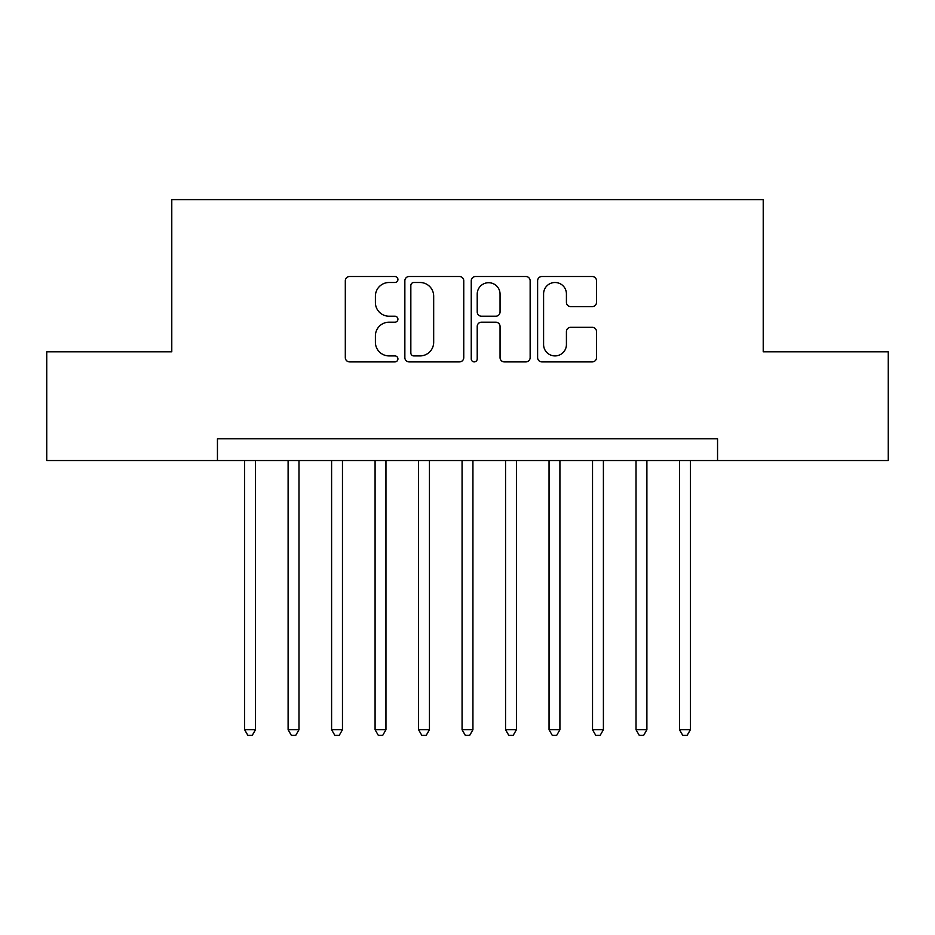 <?xml version="1.0" encoding="UTF-8"?>
<svg xmlns="http://www.w3.org/2000/svg" width="935" height="935" viewBox="0 0 935 935"><rect width="100%" height="100%" fill="white"/><g stroke="black" fill="none" stroke-linecap="round" stroke-linejoin="round"><path stroke-width="1.4" d="M397.924 279.507A2.992 2.992 0 0 0 394.932 276.515L349.573 276.515A4.266 4.266 0 0 0 345.307 280.792L345.307 357.626A4.266 4.266 0 0 0 349.573 361.892L394.932 361.892A2.992 2.992 0 0 0 397.924 358.9A2.992 2.992 0 0 0 394.932 355.919L389.065 355.919A13.663 13.663 0 0 1 375.402 342.257L375.402 335.852A13.663 13.663 0 0 1 389.065 322.189L394.932 322.189A2.992 2.992 0 0 0 397.924 319.209A2.992 2.992 0 0 0 394.932 316.217L389.065 316.217A13.663 13.663 0 0 1 375.402 302.554L375.402 296.15A13.663 13.663 0 0 1 389.065 282.499L394.932 282.499A2.992 2.992 0 0 0 397.924 279.507M592.252 306.61A4.266 4.266 0 0 0 596.518 302.344L596.518 280.792A4.266 4.266 0 0 0 592.252 276.515L541.879 276.515A4.266 4.266 0 0 0 537.613 280.792L537.613 357.626A4.266 4.266 0 0 0 541.879 361.892L592.252 361.892A4.266 4.266 0 0 0 596.518 357.626L596.518 331.586A4.266 4.266 0 0 0 592.252 327.32L570.701 327.32A4.266 4.266 0 0 0 566.423 331.586L566.423 344.501A11.419 11.419 0 0 1 555.004 355.919A11.419 11.419 0 0 1 543.586 344.501L543.586 293.917A11.419 11.419 0 0 1 555.004 282.499A11.419 11.419 0 0 1 566.423 293.917L566.423 302.344A4.266 4.266 0 0 0 570.701 306.61L592.252 306.61M217.446 460.546L46.75 460.546L46.75 351.817L171.783 351.817L171.783 199.611L763.217 199.611L763.217 351.817L888.25 351.817L888.25 460.546L717.554 460.546L717.554 438.796L217.446 438.796L217.446 460.546L717.554 460.546M463.76 280.792A4.266 4.266 0 0 0 459.494 276.515L409.121 276.515A4.266 4.266 0 0 0 404.855 280.792L404.855 357.626A4.266 4.266 0 0 0 409.121 361.892L459.494 361.892A4.266 4.266 0 0 0 463.76 357.626L463.76 280.792M475.506 276.515L525.879 276.515A4.266 4.266 0 0 1 530.145 280.792L530.145 357.626A4.266 4.266 0 0 1 525.879 361.892L504.316 361.892A4.266 4.266 0 0 1 500.05 357.626L500.05 326.467A4.266 4.266 0 0 0 495.784 322.189L481.478 322.189A4.266 4.266 0 0 0 477.212 326.467L477.212 358.9A2.992 2.992 0 0 1 474.22 361.892A2.992 2.992 0 0 1 471.24 358.9L471.24 280.792A4.266 4.266 0 0 1 475.506 276.515M413.819 282.499A2.992 2.992 0 0 0 410.839 285.479L410.839 352.927A2.992 2.992 0 0 0 413.819 355.919L420.014 355.919A13.663 13.663 0 0 0 433.676 342.257L433.676 296.15A13.663 13.663 0 0 0 420.014 282.499L413.819 282.499M500.05 294.128A11.419 11.419 0 0 0 488.631 282.709A11.419 11.419 0 0 0 477.212 294.128L477.212 311.951A4.266 4.266 0 0 0 481.478 316.217L495.784 316.217A4.266 4.266 0 0 0 500.05 311.951L500.05 294.128M244.619 460.546L244.619 729.732L255.489 729.732L255.489 460.546M255.489 729.732L252.228 735.389L247.88 735.389L244.619 729.732M288.109 460.546L288.109 729.732L298.978 729.732L298.978 460.546M298.978 729.732L295.717 735.389L291.369 735.389L288.109 729.732M331.598 460.546L331.598 729.732L342.467 729.732L342.467 460.546M342.467 729.732L339.206 735.389L334.859 735.389L331.598 729.732M375.087 460.546L375.087 729.732L385.956 729.732L385.956 460.546M385.956 729.732L382.695 735.389L378.348 735.389L375.087 729.732M418.576 460.546L418.576 729.732L429.445 729.732L429.445 460.546M429.445 729.732L426.185 735.389L421.837 735.389L418.576 729.732M462.065 460.546L462.065 729.732L472.935 729.732L472.935 460.546M472.935 729.732L469.674 735.389L465.326 735.389L462.065 729.732M505.554 460.546L505.554 729.732L516.424 729.732L516.424 460.546M516.424 729.732L513.163 735.389L508.815 735.389L505.554 729.732M549.044 460.546L549.044 729.732L559.913 729.732L559.913 460.546M559.913 729.732L556.652 735.389L552.304 735.389L549.044 729.732M592.533 460.546L592.533 729.732L603.402 729.732L603.402 460.546M603.402 729.732L600.141 735.389L595.794 735.389L592.533 729.732M636.022 460.546L636.022 729.732L646.891 729.732L646.891 460.546M646.891 729.732L643.631 735.389L639.283 735.389L636.022 729.732M679.511 460.546L679.511 729.732L690.381 729.732L690.381 460.546M690.381 729.732L687.12 735.389L682.772 735.389L679.511 729.732"/></g></svg>
